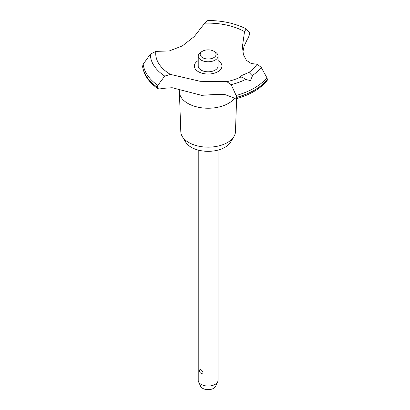 <?xml version="1.0" encoding="UTF-8"?>
<svg xmlns="http://www.w3.org/2000/svg" width="410" height="410" viewBox="0 0 410 410"><rect width="100%" height="100%" fill="white"/><g stroke="black" fill="none" stroke-linecap="round" stroke-linejoin="round"><path stroke-width="0.61" d="M236.626 98.661L235.463 131.697A27.337 15.785 180 0 1 233.941 136.581A27.337 15.785 180 0 1 188.805 142.536A27.337 15.785 180 0 1 182.327 136.581A27.337 15.785 180 0 1 180.805 131.697L179.401 91.983A28.736 16.59 180 0 1 179.395 91.645L179.073 88.955M233.941 136.581L230.584 142.126A23.78 13.73 180 0 1 191.316 147.308A23.78 13.73 180 0 1 185.679 142.126L182.327 136.581M234.371 98.41A28.736 16.59 180 0 1 228.452 103.376A28.736 16.59 180 0 1 187.811 103.376A28.736 16.59 180 0 1 179.401 91.983M204.667 23.196A52.418 30.263 180 0 1 244.524 31.611L246.19 28.864C235.073 23.329 222.292 20.541 207.839 20.5L204.667 23.196L194.335 36.495L182.388 45.879L169.325 50.937L155.826 51.393L150.326 54.171L143.187 64.257L142.547 66.364C143.879 74.974 148.999 82.415 157.901 88.698L157.168 87.222L157.788 85.393A65.113 37.592 180 0 1 143.192 64.257M246.19 28.864L249.423 32.492L249.746 33.707L248.291 38.012A62.428 36.044 0 0 0 247.368 39.206L244.073 46.222L242.843 52.178M235.811 98.892C249.634 95.048 260.058 89.006 267.089 80.765L267.469 79.55A65.8 37.986 180 0 1 254.661 89.995A65.8 37.986 180 0 1 236.57 97.39L235.811 98.892L234.551 98.538A62.428 36.044 0 0 0 233.07 97.544L224.598 94.454L215.383 94.469L201.571 95.335L172.19 87.725L162.15 88.406A62.428 36.044 0 0 0 160.079 88.939L157.901 88.698M267.469 79.617A65.8 37.986 180 0 1 254.661 90.062A65.8 37.986 180 0 1 236.57 97.457M157.788 85.398L164.748 76.086L170.406 74.405L200.152 81.303L226.807 81.672A52.418 30.263 180 0 0 240.972 76.983L240.306 76.808L242.049 75.379L248.993 72.355L252.16 75.66L252.196 76.511L250.454 80.575L245.59 79.453C243.191 77.608 241.536 76.849 240.634 77.167M226.807 81.672L231.158 84.644L236.145 95.494L236.57 97.39M198.225 150.08L198.225 380.326A9.912 5.719 0 0 0 198.558 381.797A9.912 5.719 0 0 0 201.125 384.37A9.912 5.719 0 0 0 210.704 385.851A9.912 5.719 0 0 0 217.71 381.797A9.912 5.719 0 0 0 218.043 380.326L218.043 150.08M199.608 370.486C199.66 369.477 200.167 369.246 201.125 369.81C203.58 372.162 203.58 373.366 201.125 373.428L201.289 373.51A2.972 2.972 0 0 1 199.665 370.01M217.71 381.797L215.619 386.333A7.744 4.474 180 0 1 210.145 389.5A7.744 4.474 180 0 1 202.658 388.342A7.744 4.474 180 0 1 200.649 386.333L198.558 381.797M213.738 51.188A7.928 4.577 0 0 0 202.53 51.188A7.928 4.577 0 0 0 202.53 57.661A7.928 4.577 0 0 0 213.738 57.661A7.928 4.577 0 0 0 213.738 51.188L215.142 51.998L213.738 51.188M215.142 51.998L215.142 51.998A9.912 5.719 180 0 1 218.043 56.042A9.912 5.719 180 0 1 211.924 61.331A9.912 5.719 180 0 1 201.125 60.091A9.912 5.719 180 0 1 198.225 56.042A9.912 5.719 180 0 1 201.125 51.998L202.53 51.188M218.043 56.042L218.043 66.077A9.912 5.719 180 0 1 211.924 71.361A9.912 5.719 180 0 1 201.125 70.12A9.912 5.719 180 0 1 198.225 66.077L198.225 56.042M267.469 79.55L266.91 77.731L261.155 67.327L257.111 64.175L251.33 63.586L246.456 60.352L243.437 54.699L242.402 46.725L244.524 31.611M170.406 74.405A52.418 30.263 180 0 1 155.826 51.393M257.111 64.175A52.418 30.263 180 0 1 248.993 72.355M218.043 60.547A13.781 7.959 180 0 1 217.879 71.704A13.781 7.959 180 0 1 198.471 71.75A13.781 7.959 180 0 1 198.225 60.547M157.168 87.222A65.8 37.986 180 0 1 142.531 66.123M157.168 87.161A65.8 37.986 180 0 1 142.531 66.056M245.59 79.453A57.805 33.374 180 0 1 231.158 84.644M266.91 77.731A65.113 37.592 180 0 1 254.174 88.14A65.113 37.592 180 0 1 236.145 95.494M261.155 67.327A57.805 33.374 180 0 1 252.16 75.66M164.748 76.086A57.805 33.374 180 0 1 150.326 54.171"/></g></svg>
